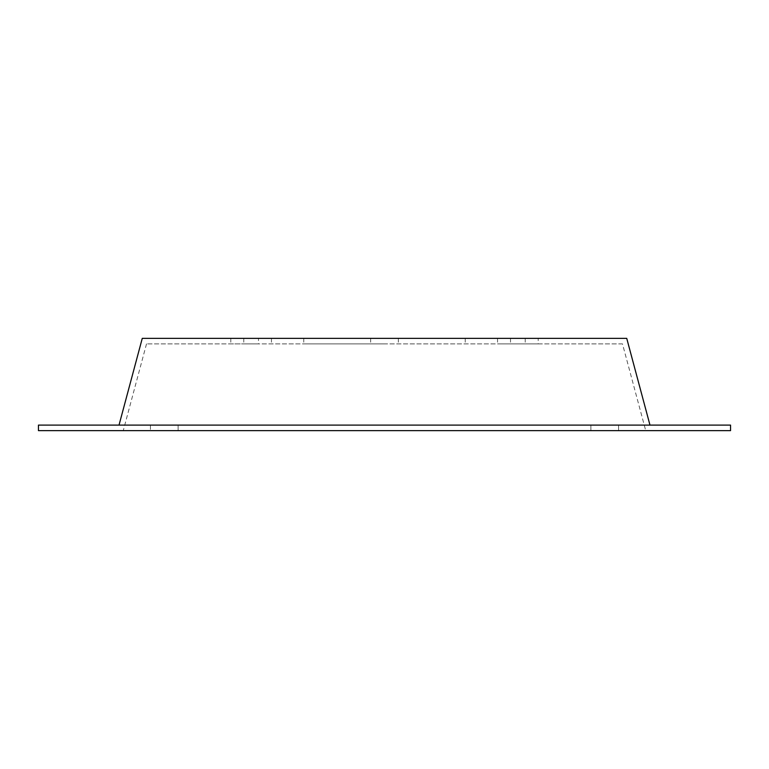<?xml version="1.0" encoding="UTF-8"?>
<svg xmlns="http://www.w3.org/2000/svg" width="769" height="769" viewBox="0 0 769 769"><rect width="100%" height="100%" fill="white"/><g stroke="black" fill="none" stroke-linecap="round" stroke-linejoin="round"><path stroke-width="0.58" stroke-dasharray="3.85 2.88" d="M511.385 343.897L497.543 343.897L511.385 343.897M511.385 338.36L497.543 338.36L511.385 338.36M257.615 343.897L243.773 343.897L257.615 343.897M257.615 338.36L243.773 338.36L257.615 338.36M164.278 430.64L150.436 430.64L164.278 430.64M164.278 425.103L150.436 425.103L178.12 425.103L178.12 430.64L178.12 425.103L150.436 425.103L150.436 430.64L150.436 425.103L164.278 425.103M618.564 425.103L618.564 430.64L590.88 430.64L618.564 430.64L604.722 430.64L618.564 430.64L618.564 425.103L590.88 425.103L590.88 430.64L590.88 425.103L618.564 425.103M384.5 343.897L303.755 343.897L384.5 343.897M384.5 338.36L303.755 338.36L384.5 338.36M258.49 338.36L230.806 338.36L258.49 338.36L258.49 343.897L230.806 343.897L258.49 343.897M230.806 338.36L230.806 343.897M538.194 338.36L510.51 338.36L538.194 338.36L538.194 343.897L510.51 343.897L538.194 343.897M510.51 338.36L510.51 343.897M649.978 425.103L119.022 425.103L649.978 425.103M622.486 343.897L146.514 343.897L622.486 343.897L645.729 430.64L123.271 430.64L645.729 430.64M146.514 343.897L123.271 430.64M142.265 338.36L626.735 338.36M38.45 425.103L730.55 425.103M38.45 430.64L730.55 430.64M497.543 338.36L497.543 343.897M243.773 338.36L243.773 343.897M303.755 338.36L303.755 343.897M370.658 338.36L370.658 343.897M398.342 338.36L398.342 343.897M465.245 338.36L465.245 343.897M271.457 338.36L271.457 343.897M525.227 338.36L525.227 343.897"/><path stroke-width="1.15" d="M649.978 425.103L626.735 338.36L142.265 338.36L119.022 425.103M730.55 425.103L38.45 425.103L38.45 430.64L730.55 430.64L730.55 425.103"/></g></svg>

